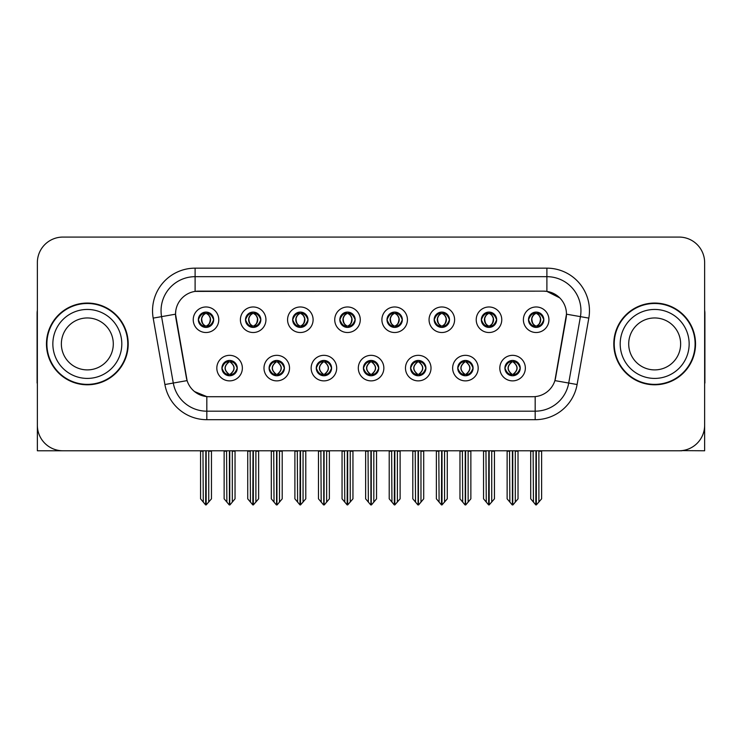 <?xml version="1.0" encoding="UTF-8"?>
<svg xmlns="http://www.w3.org/2000/svg" width="742" height="742" viewBox="0 0 742 742"><rect width="100%" height="100%" fill="white"/><g stroke="black" fill="none" stroke-linecap="round" stroke-linejoin="round"><path stroke-width="1.11" d="M198.346 319.746A7.661 7.661 0 0 0 206.007 327.407A7.661 7.661 0 0 0 213.668 319.746A7.661 7.661 0 0 0 206.007 312.085A7.661 7.661 0 0 0 198.346 319.746L198.42 319.746C200.006 324.031 201.991 326.09 204.384 325.933L203.865 327.101M193.235 319.746A12.772 12.772 0 0 0 206.007 332.518A12.772 12.772 0 0 0 218.779 319.746A12.772 12.772 0 0 0 206.007 306.975A12.772 12.772 0 0 0 193.235 319.746M316.259 368.106A7.661 7.661 0 0 0 323.92 375.767A7.661 7.661 0 0 0 331.581 368.106A7.661 7.661 0 0 0 323.92 360.445A7.661 7.661 0 0 0 316.259 368.106L316.333 368.106C317.78 372.234 319.774 374.293 322.297 374.293L323.206 374.293C318.142 370.165 318.142 366.038 323.206 361.911L322.297 361.911C319.821 361.864 317.826 363.923 316.333 368.106M311.148 368.106A12.772 12.772 0 0 0 323.92 380.878A12.772 12.772 0 0 0 336.692 368.106A12.772 12.772 0 0 0 323.92 355.335A12.772 12.772 0 0 0 311.148 368.106M269.096 368.106A7.661 7.661 0 0 0 276.757 375.767A7.661 7.661 0 0 0 284.418 368.106A7.661 7.661 0 0 0 276.757 360.445A7.661 7.661 0 0 0 269.096 368.106L269.161 368.106C270.617 372.234 272.611 374.293 275.134 374.293L276.043 374.293C270.978 370.165 270.978 366.038 276.043 361.911L275.134 361.911C272.648 361.864 270.663 363.923 269.161 368.106M263.985 368.106A12.772 12.772 0 0 0 276.757 380.878A12.772 12.772 0 0 0 289.528 368.106A12.772 12.772 0 0 0 276.757 355.335A12.772 12.772 0 0 0 263.985 368.106M457.749 368.106A7.661 7.661 0 0 0 465.42 375.767A7.661 7.661 0 0 0 473.081 368.106A7.661 7.661 0 0 0 465.42 360.445A7.661 7.661 0 0 0 457.749 368.106L457.823 368.106C459.279 372.234 461.264 374.293 463.796 374.293L464.705 374.293C459.632 370.165 459.632 366.038 464.705 361.911L463.796 361.911C461.311 361.864 459.317 363.923 457.823 368.106M452.648 368.106A12.772 12.772 0 0 0 465.42 380.878A12.772 12.772 0 0 0 478.182 368.106A12.772 12.772 0 0 0 465.42 355.335A12.772 12.772 0 0 0 452.648 368.106M387.009 319.746A7.661 7.661 0 0 0 394.67 327.407A7.661 7.661 0 0 0 402.331 319.746A7.661 7.661 0 0 0 394.67 312.085A7.661 7.661 0 0 0 387.009 319.746L387.074 319.746C388.66 324.031 390.654 326.09 393.047 325.933L392.527 327.101M381.898 319.746A12.772 12.772 0 0 0 394.67 332.518A12.772 12.772 0 0 0 407.441 319.746A12.772 12.772 0 0 0 394.67 306.975A12.772 12.772 0 0 0 381.898 319.746M481.335 319.746A7.661 7.661 0 0 0 488.997 327.407A7.661 7.661 0 0 0 496.658 319.746A7.661 7.661 0 0 0 488.997 312.085A7.661 7.661 0 0 0 481.335 319.746L481.41 319.746C482.996 324.031 484.98 326.09 487.373 325.933L486.854 327.101M476.225 319.746A12.772 12.772 0 0 0 488.997 332.518A12.772 12.772 0 0 0 501.768 319.746A12.772 12.772 0 0 0 488.997 306.975A12.772 12.772 0 0 0 476.225 319.746M221.932 368.106A7.661 7.661 0 0 0 229.593 375.767A7.661 7.661 0 0 0 237.255 368.106A7.661 7.661 0 0 0 229.593 360.445A7.661 7.661 0 0 0 221.932 368.106L221.997 368.106C223.453 372.234 225.438 374.293 227.97 374.293L228.879 374.293C223.806 370.165 223.806 366.038 228.879 361.911L227.97 361.911C225.485 361.864 223.5 363.923 221.997 368.106M216.822 368.106A12.772 12.772 0 0 0 229.593 380.878A12.772 12.772 0 0 0 242.365 368.106A12.772 12.772 0 0 0 229.593 355.335A12.772 12.772 0 0 0 216.822 368.106M339.836 319.746A7.661 7.661 0 0 0 347.506 327.407A7.661 7.661 0 0 0 355.168 319.746A7.661 7.661 0 0 0 347.506 312.085A7.661 7.661 0 0 0 339.836 319.746L339.91 319.746C341.496 324.031 343.49 326.09 345.883 325.933L345.364 327.101M334.735 319.746A12.772 12.772 0 0 0 347.506 332.518A12.772 12.772 0 0 0 360.269 319.746A12.772 12.772 0 0 0 347.506 306.975A12.772 12.772 0 0 0 334.735 319.746M245.509 319.746A7.661 7.661 0 0 0 253.17 327.407A7.661 7.661 0 0 0 260.832 319.746A7.661 7.661 0 0 0 253.17 312.085A7.661 7.661 0 0 0 245.509 319.746L245.583 319.746C247.169 324.031 249.154 326.09 251.547 325.933L251.028 327.101M240.399 319.746A12.772 12.772 0 0 0 253.17 332.518A12.772 12.772 0 0 0 265.942 319.746A12.772 12.772 0 0 0 253.17 306.975A12.772 12.772 0 0 0 240.399 319.746M292.673 319.746A7.661 7.661 0 0 0 300.334 327.407A7.661 7.661 0 0 0 308.004 319.746A7.661 7.661 0 0 0 300.334 312.085A7.661 7.661 0 0 0 292.673 319.746L292.747 319.746C294.333 324.031 296.327 326.09 298.72 325.933L298.191 327.101M287.571 319.746A12.772 12.772 0 0 0 300.334 332.518A12.772 12.772 0 0 0 313.105 319.746A12.772 12.772 0 0 0 300.334 306.975A12.772 12.772 0 0 0 287.571 319.746M410.586 368.106A7.661 7.661 0 0 0 418.247 375.767A7.661 7.661 0 0 0 425.908 368.106A7.661 7.661 0 0 0 418.247 360.445A7.661 7.661 0 0 0 410.586 368.106L410.66 368.106C412.107 372.234 414.101 374.293 416.633 374.293L417.542 374.293C412.469 370.165 412.469 366.038 417.542 361.911L416.633 361.911C414.147 361.864 412.153 363.923 410.66 368.106M405.475 368.106A12.772 12.772 0 0 0 418.247 380.878A12.772 12.772 0 0 0 431.019 368.106A12.772 12.772 0 0 0 418.247 355.335A12.772 12.772 0 0 0 405.475 368.106M363.422 368.106A7.661 7.661 0 0 0 371.083 375.767A7.661 7.661 0 0 0 378.745 368.106A7.661 7.661 0 0 0 371.083 360.445A7.661 7.661 0 0 0 363.422 368.106L363.497 368.106C364.943 372.234 366.938 374.293 369.47 374.293L370.369 374.293C365.305 370.165 365.305 366.038 370.369 361.911L369.47 361.911C366.984 361.864 364.99 363.923 363.497 368.106M358.312 368.106A12.772 12.772 0 0 0 371.083 380.878A12.772 12.772 0 0 0 383.855 368.106A12.772 12.772 0 0 0 371.083 355.335A12.772 12.772 0 0 0 358.312 368.106M528.499 319.746A7.661 7.661 0 0 0 536.16 327.407A7.661 7.661 0 0 0 543.821 319.746A7.661 7.661 0 0 0 536.16 312.085A7.661 7.661 0 0 0 528.499 319.746L528.573 319.746C530.159 324.031 532.144 326.09 534.537 325.933L534.017 327.101M523.388 319.746A12.772 12.772 0 0 0 536.16 332.518A12.772 12.772 0 0 0 548.932 319.746A12.772 12.772 0 0 0 536.16 306.975A12.772 12.772 0 0 0 523.388 319.746M434.172 319.746A7.661 7.661 0 0 0 441.833 327.407A7.661 7.661 0 0 0 449.494 319.746A7.661 7.661 0 0 0 441.833 312.085A7.661 7.661 0 0 0 434.172 319.746L434.246 319.746C435.832 324.031 437.817 326.09 440.21 325.933L439.691 327.101M429.062 319.746A12.772 12.772 0 0 0 441.833 332.518A12.772 12.772 0 0 0 454.605 319.746A12.772 12.772 0 0 0 441.833 306.975A12.772 12.772 0 0 0 429.062 319.746M504.922 368.106A7.661 7.661 0 0 0 512.583 375.767A7.661 7.661 0 0 0 520.244 368.106A7.661 7.661 0 0 0 512.583 360.445A7.661 7.661 0 0 0 504.922 368.106L504.987 368.106C506.443 372.234 508.428 374.293 510.96 374.293L511.869 374.293C506.795 370.165 506.795 366.038 511.869 361.911L510.96 361.911C508.474 361.864 506.489 363.923 504.987 368.106M499.811 368.106A12.772 12.772 0 0 0 512.583 380.878A12.772 12.772 0 0 0 525.355 368.106A12.772 12.772 0 0 0 512.583 355.335A12.772 12.772 0 0 0 499.811 368.106M175.529 314.126A22.983 22.983 0 0 0 175.882 318.123L186.39 377.715A22.983 22.983 0 0 0 209.021 396.71L532.979 396.71A22.983 22.983 0 0 0 555.61 377.715L566.118 318.123A22.983 22.983 0 0 0 543.487 291.142L198.513 291.142A22.983 22.983 0 0 0 175.529 314.126L175.78 310.722M681.917 450.617L704.64 450.774L704.64 262.622A25.543 25.543 0 0 0 679.106 237.078L62.894 237.078A25.543 25.543 0 0 0 37.36 262.622L37.36 450.774L114.574 450.774M627.426 450.774L681.917 450.774M46.468 343.926A40.866 40.866 0 0 0 87.333 384.792A40.866 40.866 0 0 0 128.199 343.926A40.866 40.866 0 0 0 87.333 303.061A40.866 40.866 0 0 0 46.468 343.926M613.801 343.926A40.866 40.866 0 0 0 654.667 384.792A40.866 40.866 0 0 0 695.532 343.926A40.866 40.866 0 0 0 654.667 303.061A40.866 40.866 0 0 0 613.801 343.926M195.109 268.159L546.891 268.159A42.563 42.563 0 0 1 588.814 318.114L577.1 384.523A42.563 42.563 0 0 1 535.177 419.694L206.823 419.694A42.563 42.563 0 0 1 164.9 384.523L153.186 318.114A42.563 42.563 0 0 1 195.109 268.159L195.109 276.673L546.891 276.673A34.058 34.058 0 0 1 580.429 316.639L568.715 383.039A34.058 34.058 0 0 1 535.177 411.179L206.823 411.179A34.058 34.058 0 0 1 173.285 383.039L161.57 316.639A34.058 34.058 0 0 1 195.109 276.673L195.109 291.393L543.487 291.142L546.891 291.393L559.737 297.876M532.979 396.71L209.021 396.71M206.823 419.694L206.823 396.608L194.552 391.581M588.814 318.114L566.471 314.181L554.905 380.609L577.1 384.523M164.9 384.523L187.095 380.609L175.529 314.181L161.57 316.639A34.058 34.058 0 0 1 161.06 310.722M555.61 377.715L555.47 378.439M186.53 378.439L186.39 377.715M679.106 237.078L62.894 237.078M37.36 262.622L37.36 425.231A25.543 25.543 0 0 0 62.894 450.774L679.106 450.774A25.543 25.543 0 0 0 704.64 425.231L704.64 262.622M513.9 375.656L513.288 374.293L514.197 374.293C516.682 374.348 518.677 372.28 520.17 368.097C518.714 363.97 516.72 361.911 514.197 361.911L514.716 360.751M513.9 360.556L513.288 361.911L514.197 361.911M512.119 374.293L511.479 375.684L512.128 374.293C506.74 370.165 506.74 366.038 512.128 361.911L511.479 360.519L512.128 361.911C506.916 366.038 506.916 370.165 512.119 374.293M511.869 361.911L511.266 360.556M513.288 361.911C518.361 366.038 518.361 370.165 513.288 374.293L513.037 374.293C518.241 370.165 518.241 366.038 513.037 361.911L513.677 360.519M513.288 374.293L513.677 375.684M509.541 450.774L509.856 502.084L512.23 504.922L512.926 504.922L518.027 498.837L518.027 451.201L515.3 451.201L515.3 502.084M512.75 450.774L512.75 504.922M512.407 504.922L512.407 450.774M507.129 450.774L507.129 498.837L509.856 502.084M509.856 451.201L507.129 451.201M533.127 450.774L533.442 502.084L535.817 504.922L535.993 450.774M536.336 450.774L536.336 504.922L541.614 498.837L541.614 451.201L538.887 451.201L539.202 450.774M530.716 450.774L530.716 498.837L533.442 502.084M533.442 451.201L530.716 451.201M538.887 502.084L538.887 451.201M534.843 327.296L535.446 325.933L534.537 325.933M534.843 312.197L535.446 313.56L534.537 313.56C532.07 313.514 530.085 315.582 528.573 319.746M543.821 319.746L543.756 319.746C542.281 315.628 540.287 313.569 537.783 313.56L536.874 313.56C539.313 314.858 540.593 316.927 540.742 319.746C540.593 322.575 539.313 324.634 536.874 325.933L537.783 325.933L538.302 327.101M543.756 319.746C542.216 323.948 540.232 326.016 537.783 325.933M535.446 325.933L535.696 325.933C533.201 324.634 531.884 322.575 531.736 319.746C531.884 316.927 533.201 314.858 535.696 313.56L535.065 312.169L535.705 313.56C533.888 314.293 532.608 315.971 531.847 318.596C532.06 322.733 533.34 325.182 535.705 325.933L535.065 327.333L535.446 325.933C533.016 324.634 531.726 322.575 531.587 319.746C531.726 316.927 533.016 314.858 535.446 313.56M536.624 313.56L536.624 313.56C538.432 314.293 539.722 315.971 540.482 318.596C540.269 322.733 538.98 325.182 536.614 325.933L537.254 327.333L536.624 325.933C539.119 324.634 540.445 322.575 540.593 319.746C540.445 316.927 539.119 314.858 536.624 313.56L537.264 312.169L536.614 313.56M37.36 398.417L37.36 389.902M37.36 310.341A17.029 17.029 0 0 0 37.1 313.282L37.1 383.085A17.029 17.029 0 0 1 37.36 383.067M466.737 375.656L466.124 374.293L467.033 374.293C469.519 374.348 471.513 372.28 473.006 368.097C471.55 363.97 469.556 361.911 467.033 361.911L467.553 360.751M466.737 360.556L466.124 361.911L467.033 361.911M464.956 374.293L464.316 375.684L464.965 374.293C459.576 370.165 459.576 366.038 464.965 361.911L464.316 360.519L464.965 361.911C459.752 366.038 459.752 370.165 464.956 374.293M464.705 361.911L464.093 360.556M466.124 361.911C471.198 366.038 471.198 370.165 466.124 374.293L465.874 374.293C471.077 370.165 471.077 366.038 465.874 361.911L466.514 360.519M466.124 374.293L466.514 375.684M462.377 450.774L462.693 502.084L465.067 504.922L465.763 504.922L470.864 498.837L470.864 451.201L468.137 451.201L468.137 502.084M465.586 450.774L465.586 504.922M465.243 504.922L465.243 450.774M459.966 450.774L459.966 498.837L462.693 502.084M462.693 451.201L459.966 451.201M419.564 375.656L418.961 374.293L419.87 374.293C422.356 374.348 424.341 372.28 425.843 368.097C424.378 363.97 422.393 361.911 419.87 361.911L420.389 360.751M419.564 360.556L418.961 361.911L419.87 361.911M417.792 374.293L417.152 375.684L417.792 374.293C412.413 370.165 412.413 366.038 417.792 361.911L417.152 360.519L417.792 361.911C412.589 366.038 412.589 370.165 417.792 374.293M417.542 361.911L416.93 360.556M418.961 361.911C424.034 366.038 424.034 370.165 418.961 374.293L418.711 374.293C423.914 370.165 423.914 366.038 418.711 361.911L419.351 360.519M418.961 374.293L419.351 375.684M415.214 450.774L415.529 502.084L417.904 504.922L418.599 504.922L423.701 498.837L423.701 451.201L420.974 451.201L420.974 502.084M418.423 450.774L418.423 504.922M418.08 504.922L418.08 450.774M412.802 450.774L412.802 498.837L415.529 502.084M415.529 451.201L412.802 451.201M372.401 375.656L371.798 374.293L372.707 374.293C375.192 374.348 377.177 372.28 378.68 368.097C377.214 363.97 375.229 361.911 372.707 361.911L373.226 360.751M372.401 360.556L371.798 361.911L372.707 361.911M370.629 374.293L369.989 375.684L370.629 374.293C365.24 370.165 365.24 366.038 370.629 361.911L369.989 360.519L370.629 361.911C365.426 366.038 365.426 370.165 370.629 374.293M370.369 361.911L369.766 360.556M371.798 361.911C376.871 366.038 376.871 370.165 371.798 374.293L371.547 374.293C376.75 370.165 376.75 366.038 371.547 361.911L372.187 360.519M371.798 374.293L372.187 375.684M368.041 450.774L368.357 502.084L370.74 504.922L371.436 504.922L376.537 498.837L376.537 451.201L373.81 451.201L373.81 502.084M371.26 450.774L371.26 504.922M370.917 504.922L370.917 450.774M365.639 450.774L365.639 498.837L368.357 502.084M368.357 451.201L365.639 451.201M485.954 450.774L486.27 502.084L488.644 504.922L488.83 450.774M489.163 450.774L489.163 504.922L494.45 498.837L494.45 451.201L491.723 451.201L492.039 450.774M483.552 450.774L483.552 498.837L486.27 502.084M486.27 451.201L483.552 451.201M491.723 502.084L491.723 451.201M487.679 327.296L488.282 325.933L487.373 325.933M487.679 312.197L488.282 313.56L487.373 313.56C484.906 313.514 482.921 315.582 481.41 319.746M496.658 319.746L496.593 319.746C495.109 315.628 493.124 313.569 490.62 313.56L489.711 313.56C492.141 314.858 493.43 316.927 493.578 319.746C493.43 322.575 492.141 324.634 489.711 325.933L490.62 325.933L491.139 327.101M496.593 319.746C495.053 323.948 493.068 326.016 490.62 325.933M488.282 325.933L488.533 325.933C486.038 324.634 484.721 322.575 484.572 319.746C484.721 316.927 486.038 314.858 488.533 313.56L487.893 312.169L488.542 313.56C486.724 314.293 485.435 315.971 484.684 318.596C484.897 322.733 486.177 325.182 488.542 325.933L487.902 327.333L488.282 325.933C485.852 324.634 484.563 322.575 484.415 319.746C484.563 316.927 485.852 314.858 488.282 313.56M489.46 313.56L489.46 313.56C491.269 314.293 492.558 315.971 493.309 318.596C493.105 322.733 491.816 325.182 489.451 325.933L490.091 327.333L489.46 325.933C491.955 324.634 493.282 322.575 493.421 319.746C493.282 316.927 491.955 314.858 489.46 313.56L490.1 312.169L489.451 313.56M438.791 450.774L439.106 502.084L441.481 504.922L441.666 450.774M442 450.774L442 504.922L447.278 498.837L447.278 451.201L444.56 451.201L444.875 450.774M436.379 450.774L436.379 498.837L439.106 502.084M439.106 451.201L436.379 451.201M444.56 502.084L444.56 451.201M440.516 327.296L441.119 325.933L440.21 325.933M440.516 312.197L441.119 313.56L440.21 313.56C437.743 313.514 435.758 315.582 434.246 319.746M449.494 319.746L449.42 319.746C447.945 315.628 445.961 313.569 443.456 313.56L442.547 313.56C444.977 314.858 446.267 316.927 446.415 319.746C446.267 322.575 444.977 324.634 442.547 325.933L443.456 325.933L443.976 327.101M449.42 319.746C447.89 323.948 445.896 326.016 443.456 325.933M441.119 325.933L441.369 325.933C438.874 324.634 437.548 322.575 437.409 319.746C437.548 316.927 438.874 314.858 441.369 313.56L440.729 312.169L441.379 313.56C439.561 314.293 438.272 315.971 437.52 318.596C437.724 322.733 439.014 325.182 441.379 325.933L440.739 327.333L441.119 325.933C438.689 324.634 437.4 322.575 437.251 319.746C437.4 316.927 438.689 314.858 441.119 313.56M442.297 313.56L442.297 313.56C444.106 314.293 445.395 315.971 446.146 318.596C445.933 322.733 444.653 325.182 442.288 325.933L442.928 327.333L442.297 325.933C444.792 324.634 446.109 322.575 446.257 319.746C446.109 316.927 444.792 314.858 442.297 313.56L442.937 312.169L442.288 313.56M391.628 450.774L391.943 502.084L394.317 504.922L394.494 450.774M394.837 450.774L394.837 504.922L400.114 498.837L400.114 451.201L397.387 451.201L397.703 450.774M389.216 450.774L389.216 498.837L391.943 502.084M391.943 451.201L389.216 451.201M397.387 502.084L397.387 451.201M393.343 327.296L393.956 325.933L393.047 325.933M393.343 312.197L393.956 313.56L393.047 313.56C390.58 313.514 388.585 315.582 387.074 319.746M402.331 319.746L402.257 319.746C400.782 315.628 398.797 313.569 396.293 313.56L395.384 313.56C397.814 314.858 399.103 316.927 399.242 319.746C399.103 322.575 397.814 324.634 395.384 325.933L396.293 325.933L396.812 327.101M402.257 319.746C400.726 323.948 398.732 326.016 396.293 325.933M393.956 325.933L394.206 325.933C391.711 324.634 390.385 322.575 390.236 319.746C390.385 316.927 391.711 314.858 394.206 313.56L393.566 312.169L394.215 313.56C392.397 314.293 391.108 315.971 390.348 318.596C390.561 322.733 391.85 325.182 394.215 325.933L393.575 327.333L393.956 325.933C391.516 324.634 390.236 322.575 390.088 319.746C390.236 316.927 391.516 314.858 393.956 313.56M395.134 313.56L395.134 313.56C396.942 314.293 398.222 315.971 398.983 318.596C398.769 322.733 397.489 325.182 395.124 325.933L395.764 327.333L395.134 325.933C397.629 324.634 398.946 322.575 399.094 319.746C398.946 316.927 397.629 314.858 395.134 313.56L395.764 312.169L395.124 313.56M344.464 450.774L344.78 502.084L347.154 504.922L347.33 450.774M347.673 450.774L347.673 504.922L352.951 498.837L352.951 451.201L350.224 451.201L350.539 450.774M342.053 450.774L342.053 498.837L344.78 502.084M344.78 451.201L342.053 451.201M350.224 502.084L350.224 451.201M346.18 327.296L346.792 325.933L345.883 325.933M346.18 312.197L346.792 313.56L345.883 313.56C343.416 313.514 341.422 315.582 339.91 319.746M355.168 319.746L355.093 319.746C353.619 315.628 351.625 313.569 349.12 313.56L348.221 313.56C350.651 314.858 351.94 316.927 352.079 319.746C351.94 322.575 350.651 324.634 348.221 325.933L349.12 325.933L349.649 327.101M355.093 319.746C353.563 323.948 351.569 326.016 349.12 325.933M346.792 325.933L347.043 325.933C344.548 324.634 343.221 322.575 343.073 319.746C343.221 316.927 344.548 314.858 347.043 313.56C345.234 314.293 343.945 315.971 343.184 318.596C343.398 322.733 344.687 325.182 347.043 325.933L346.792 325.933C344.353 324.634 343.064 322.575 342.925 319.746C343.064 316.927 344.353 314.858 346.792 313.56L346.792 313.56M347.97 313.56L347.97 313.56C349.779 314.293 351.059 315.971 351.819 318.596C351.606 322.733 350.317 325.182 347.961 325.933L348.601 327.333L347.97 325.933C350.465 324.634 351.782 322.575 351.931 319.746C351.782 316.927 350.465 314.858 347.97 313.56L348.601 312.169L347.961 313.56M704.64 389.902L704.64 398.417M704.64 310.341A17.029 17.029 0 0 1 704.9 313.282L704.9 383.085A17.029 17.029 0 0 0 704.64 383.067M113.294 343.926A25.97 25.97 0 0 0 87.333 317.956A25.97 25.97 0 0 0 61.363 343.926A25.97 25.97 0 0 0 87.333 369.896A25.97 25.97 0 0 0 113.294 343.926A25.97 25.97 0 0 1 87.333 369.896A25.97 25.97 0 0 1 61.363 343.926M46.894 343.926A40.439 40.439 0 0 1 87.333 303.487A40.439 40.439 0 0 1 127.772 343.926A40.439 40.439 0 0 1 87.333 384.365A40.439 40.439 0 0 1 46.894 343.926M680.637 343.926A25.97 25.97 0 0 0 654.667 317.956A25.97 25.97 0 0 0 628.706 343.926A25.97 25.97 0 0 0 654.667 369.896A25.97 25.97 0 0 0 680.637 343.926A25.97 25.97 0 0 1 654.667 369.896A25.97 25.97 0 0 1 628.706 343.926M614.228 343.926A40.439 40.439 0 0 1 654.667 303.487A40.439 40.439 0 0 1 695.106 343.926A40.439 40.439 0 0 1 654.667 384.365A40.439 40.439 0 0 1 614.228 343.926M325.237 375.656L324.634 374.293L325.543 374.293C328.029 374.348 330.014 372.28 331.516 368.097C330.051 363.97 328.057 361.911 325.543 361.911L326.063 360.751M325.237 360.556L324.634 361.911L325.543 361.911M323.456 374.293L322.826 375.684L323.466 374.293C318.077 370.165 318.077 366.038 323.466 361.911L322.826 360.519L323.466 361.911C318.262 366.038 318.262 370.165 323.456 374.293M323.206 361.911L322.603 360.556M324.634 361.911L325.015 360.519L324.634 361.911C329.698 366.038 329.698 370.165 324.634 374.293L325.015 375.684L324.375 374.293C329.578 370.165 329.578 366.038 324.384 361.911C329.763 366.038 329.763 370.165 324.375 374.293L324.634 374.293M320.878 450.774L321.193 502.084L323.568 504.922L324.273 504.922L329.365 498.837L329.365 451.201L326.647 451.201L326.647 502.084M324.087 450.774L324.087 504.922M323.753 504.922L323.753 450.774M318.476 450.774L318.476 498.837L321.193 502.084M321.193 451.201L318.476 451.201M278.074 375.656L277.471 374.293L278.371 374.293C280.856 374.348 282.85 372.28 284.344 368.097C282.887 363.97 280.893 361.911 278.371 361.911L278.899 360.751M278.074 360.556L277.471 361.911L278.371 361.911M276.293 374.293L275.653 375.684L276.302 374.293C270.913 370.165 270.913 366.038 276.302 361.911L275.653 360.519L276.302 361.911C271.09 366.038 271.09 370.165 276.293 374.293M276.043 361.911L275.44 360.556M277.471 361.911L277.851 360.519L277.471 361.911C282.535 366.038 282.535 370.165 277.471 374.293L277.851 375.684L277.211 374.293C282.414 370.165 282.414 366.038 277.22 361.911C282.6 366.038 282.6 370.165 277.211 374.293L277.471 374.293M273.715 450.774L274.03 502.084L276.404 504.922L277.1 504.922L282.201 498.837L282.201 451.201L279.484 451.201L279.484 502.084M276.924 450.774L276.924 504.922M276.58 504.922L276.58 450.774M271.303 450.774L271.303 498.837L274.03 502.084M274.03 451.201L271.303 451.201M230.91 375.656L230.298 374.293L231.207 374.293C233.693 374.348 235.687 372.28 237.18 368.097C235.724 363.97 233.73 361.911 231.207 361.911L231.727 360.751M230.91 360.556L230.298 361.911L231.207 361.911M229.13 374.293L228.49 375.684L229.139 374.293C223.75 370.165 223.75 366.038 229.139 361.911L228.49 360.519L229.139 361.911C223.926 366.038 223.926 370.165 229.13 374.293M228.879 361.911L228.276 360.556M230.298 361.911L230.688 360.519L230.298 361.911C235.372 366.038 235.372 370.165 230.298 374.293L230.688 375.684L230.048 374.293C235.251 370.165 235.251 366.038 230.048 361.911C235.437 366.038 235.437 370.165 230.048 374.293L230.298 374.293M226.551 450.774L226.867 502.084L229.241 504.922L229.937 504.922L235.038 498.837L235.038 451.201L232.311 451.201L232.311 502.084M229.76 450.774L229.76 504.922M229.417 504.922L229.417 450.774M224.14 450.774L224.14 498.837L226.867 502.084M226.867 451.201L224.14 451.201M297.301 450.774L297.616 502.084L299.991 504.922L300.167 450.774M300.51 450.774L300.51 504.922L305.787 498.837L305.787 451.201L303.061 451.201L303.376 450.774M294.889 450.774L294.889 498.837L297.616 502.084M297.616 451.201L294.889 451.201M303.061 502.084L303.061 451.201M299.017 327.296L299.62 325.933L298.72 325.933M299.017 312.197L299.62 313.56L298.72 313.56C296.253 313.514 294.259 315.582 292.747 319.746M308.004 319.746L307.93 319.746C306.455 315.628 304.461 313.569 301.957 313.56L301.057 313.56C303.487 314.858 304.776 316.927 304.916 319.746C304.776 322.575 303.487 324.634 301.057 325.933L301.957 325.933L302.476 327.101M307.93 319.746C306.39 323.948 304.405 326.016 301.957 325.933M299.62 325.933L299.879 325.933C297.375 324.634 296.058 322.575 295.91 319.746C296.058 316.927 297.375 314.858 299.879 313.56C298.061 314.293 296.781 315.971 296.021 318.596C296.234 322.733 297.523 325.182 299.879 325.933L299.62 325.933C297.19 324.634 295.9 322.575 295.761 319.746C295.9 316.927 297.19 314.858 299.62 313.56L299.62 313.56M300.798 313.56L300.798 313.56C302.606 314.293 303.895 315.971 304.656 318.596C304.443 322.733 303.153 325.182 300.798 325.933L301.428 327.333L300.798 325.933C303.293 324.634 304.619 322.575 304.767 319.746C304.619 316.927 303.293 314.858 300.798 313.56L301.438 312.169L300.798 313.56M250.137 450.774L250.453 502.084L252.827 504.922L253.003 450.774M253.347 450.774L253.347 504.922L258.624 498.837L258.624 451.201L255.897 451.201L256.213 450.774M247.726 450.774L247.726 498.837L250.453 502.084M250.453 451.201L247.726 451.201M255.897 502.084L255.897 451.201M251.853 327.296L252.456 325.933L251.547 325.933M251.853 312.197L252.456 313.56L251.547 313.56C249.08 313.514 247.095 315.582 245.583 319.746M260.832 319.746L260.767 319.746C259.292 315.628 257.298 313.569 254.794 313.56L253.885 313.56C256.324 314.858 257.604 316.927 257.752 319.746C257.604 322.575 256.324 324.634 253.885 325.933L254.794 325.933L255.313 327.101M260.767 319.746C259.227 323.948 257.242 326.016 254.794 325.933M252.456 325.933L252.707 325.933C250.212 324.634 248.895 322.575 248.746 319.746C248.895 316.927 250.212 314.858 252.707 313.56C250.898 314.293 249.618 315.971 248.858 318.596C249.071 322.733 250.36 325.182 252.716 325.933L252.456 325.933C250.026 324.634 248.737 322.575 248.598 319.746C248.737 316.927 250.026 314.858 252.456 313.56L252.456 313.56M253.634 313.56L253.634 313.56C255.443 314.293 256.732 315.971 257.493 318.596C257.279 322.733 255.99 325.182 253.625 325.933L254.265 327.333L253.634 325.933C256.129 324.634 257.455 322.575 257.604 319.746C257.455 316.927 256.129 314.858 253.634 313.56L254.274 312.169L253.625 313.56M202.965 450.774L203.28 502.084L205.655 504.922L205.84 450.774M206.174 450.774L206.174 504.922L211.461 498.837L211.461 451.201L208.734 451.201L209.049 450.774M200.563 450.774L200.563 498.837L203.28 502.084M203.28 451.201L200.563 451.201M208.734 502.084L208.734 451.201M204.69 327.296L205.293 325.933L204.384 325.933M204.69 312.197L205.293 313.56L204.384 313.56C201.917 313.514 199.932 315.582 198.42 319.746M213.668 319.746L213.603 319.746C212.119 315.628 210.134 313.569 207.63 313.56L206.721 313.56C209.151 314.858 210.44 316.927 210.589 319.746C210.44 322.575 209.151 324.634 206.721 325.933L207.63 325.933L208.15 327.101M213.603 319.746C212.064 323.948 210.079 326.016 207.63 325.933M205.293 325.933L205.543 325.933C203.048 324.634 201.731 322.575 201.583 319.746C201.731 316.927 203.048 314.858 205.543 313.56C203.735 314.293 202.445 315.971 201.694 318.596C201.907 322.733 203.187 325.182 205.553 325.933L205.293 325.933C202.863 324.634 201.574 322.575 201.434 319.746C201.574 316.927 202.863 314.858 205.293 313.56L205.293 313.56M206.471 313.56L206.471 313.56C208.279 314.293 209.569 315.971 210.329 318.596C210.116 322.733 208.827 325.182 206.462 325.933L207.101 327.333L206.471 325.933C208.966 324.634 210.292 322.575 210.431 319.746C210.292 316.927 208.966 314.858 206.471 313.56L207.111 312.169L206.462 313.56M546.891 268.159L546.891 291.393M535.177 396.608L535.177 419.694M153.186 318.114L161.57 316.639M510.96 374.293L510.44 375.461M511.266 375.656L511.869 374.293M510.96 361.911L510.44 360.751M514.197 374.293L514.716 375.461M534.537 313.56L534.017 312.391M537.783 313.56L538.302 312.391M537.486 312.197L536.874 313.56M537.486 327.296L536.874 325.933M463.796 374.293L463.277 375.461M464.093 375.656L464.705 374.293M463.796 361.911L463.277 360.751M467.033 374.293L467.553 375.461M416.633 374.293L416.114 375.461M416.93 375.656L417.542 374.293M416.633 361.911L416.114 360.751M419.87 374.293L420.389 375.461M369.47 374.293L368.941 375.461M369.766 375.656L370.369 374.293M369.47 361.911L368.941 360.751M372.707 374.293L373.226 375.461M487.373 313.56L486.854 312.391M490.62 313.56L491.139 312.391M490.314 312.197L489.711 313.56M490.314 327.296L489.711 325.933M440.21 313.56L439.691 312.391M443.456 313.56L443.976 312.391M443.15 312.197L442.547 313.56M443.15 327.296L442.547 325.933M393.047 313.56L392.527 312.391M396.293 313.56L396.812 312.391M395.987 312.197L395.384 313.56M395.987 327.296L395.384 325.933M345.883 313.56L345.364 312.391M349.12 313.56L349.649 312.391M348.823 312.197L348.221 313.56M348.823 327.296L348.221 325.933M346.403 327.333L347.043 325.933L346.412 327.333M346.403 312.169L347.043 313.56L346.412 312.169M52.849 343.926A34.475 34.475 0 0 1 87.333 309.451A34.475 34.475 0 0 1 121.809 343.926A34.475 34.475 0 0 1 87.333 378.411A34.475 34.475 0 0 1 52.849 343.926M620.191 343.926A34.475 34.475 0 0 1 654.667 309.451A34.475 34.475 0 0 1 689.151 343.926A34.475 34.475 0 0 1 654.667 378.411A34.475 34.475 0 0 1 620.191 343.926M322.297 374.293L321.778 375.461M322.603 375.656L323.206 374.293M322.297 361.911L321.778 360.751M325.543 374.293L326.063 375.461M275.134 374.293L274.614 375.461M275.44 375.656L276.043 374.293M275.134 361.911L274.614 360.751M278.371 374.293L278.899 375.461M227.97 374.293L227.451 375.461M228.276 375.656L228.879 374.293M227.97 361.911L227.451 360.751M231.207 374.293L231.727 375.461M298.72 313.56L298.191 312.391M301.957 313.56L302.476 312.391M301.66 312.197L301.057 313.56M301.66 327.296L301.057 325.933M299.239 327.333L299.879 325.933L299.239 327.333M299.239 312.169L299.879 313.56L299.239 312.169M251.547 313.56L251.028 312.391M254.794 313.56L255.313 312.391M254.497 312.197L253.885 313.56M254.497 327.296L253.885 325.933M252.076 327.333L252.707 325.933L252.076 327.333M252.076 312.169L252.707 313.56L252.076 312.169M204.384 313.56L203.865 312.391M207.63 313.56L208.15 312.391M207.324 312.197L206.721 313.56M207.324 327.296L206.721 325.933M204.903 327.333L205.543 325.933L204.913 327.333M204.903 312.169L205.543 313.56L204.913 312.169M513.668 360.519L513.037 361.911C518.417 366.038 518.417 370.165 513.037 374.293L513.668 375.693M466.505 360.519L465.865 361.911C471.253 366.038 471.253 370.165 465.865 374.293L466.505 375.693M419.341 360.519L418.701 361.911C424.09 366.038 424.09 370.165 418.701 374.293L419.341 375.693M372.178 360.519L371.538 361.911C376.927 366.038 376.927 370.165 371.538 374.293L372.178 375.693"/></g></svg>
